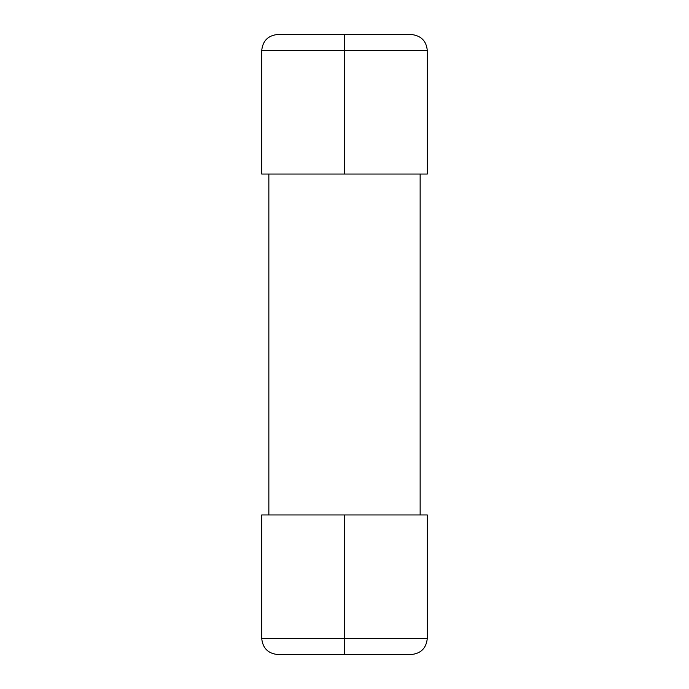 <?xml version="1.0" encoding="UTF-8"?>
<svg xmlns="http://www.w3.org/2000/svg" width="689" height="689" viewBox="0 0 689 689"><rect width="100%" height="100%" fill="white"/><g stroke="black" fill="none" stroke-linecap="round" stroke-linejoin="round"><path stroke-width="1.03" d="M344.5 514.95L261.708 514.95L427.292 514.95L344.5 514.95L344.5 638.315L427.292 638.315L344.534 638.315L344.526 622.081M344.526 644.809L344.526 654.55L277.943 654.55L411.057 654.55L277.943 654.55C268.09 653.585 262.673 648.177 261.708 638.315L261.708 514.95M344.5 174.05L261.708 174.05L427.292 174.05L344.5 174.05L344.5 50.685L427.292 50.685L261.708 50.685L344.466 50.685L344.474 66.919M344.474 44.191L344.474 34.45L411.057 34.45L277.943 34.45L344.474 34.45L344.466 50.685M420.144 514.95L420.144 174.05M344.526 654.55L344.534 638.315L261.708 638.315L344.466 638.315M427.292 514.95L427.292 638.315C426.327 648.177 420.91 653.585 411.057 654.55L411.049 654.55M261.708 174.05L261.708 50.685C262.673 40.823 268.09 35.415 277.943 34.45L277.951 34.45M427.292 174.05L427.292 50.685C426.482 40.987 421.074 35.578 411.057 34.45L344.474 34.45M268.856 514.95L268.856 174.05"/></g></svg>
